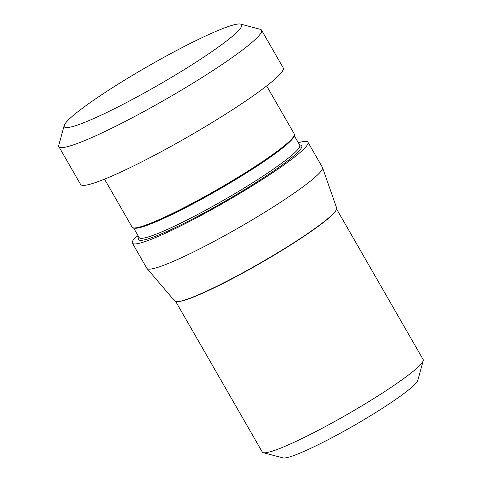 <?xml version="1.0" encoding="UTF-8"?>
<svg xmlns="http://www.w3.org/2000/svg" width="482" height="482" viewBox="0 0 482 482"><rect width="100%" height="100%" fill="white"/><g stroke="black" fill="none" stroke-linecap="round" stroke-linejoin="round"><path stroke-width="0.72" d="M423.214 360.705A92.779 9.724 -29.9 0 1 368.368 401.886A92.779 9.724 -29.9 0 1 280.747 448.079A92.779 9.724 150.1 0 1 263.25 452.688L283.012 457.9A78.168 8.194 150.1 0 0 297.749 454.02A78.168 8.194 -29.9 0 0 371.574 415.098A78.168 8.194 -29.9 0 0 417.786 380.4L423.214 360.705A92.779 9.724 -29.9 0 0 423.154 359.554L336.629 209.08M177.671 301.66A92.779 9.724 150.1 0 0 193.824 296.924A92.779 9.724 -29.9 0 0 278.331 252.634A92.779 9.724 -29.9 0 0 335.737 210.767M263.25 452.688A92.779 9.724 150.1 0 1 262.292 452.056L175.767 301.581M266.648 85.923L294.279 133.966A93.508 9.803 -29.9 0 1 243.091 174.147A93.508 9.803 -29.9 0 1 150.752 223.19A93.508 9.803 150.1 0 1 132.152 227.197L104.522 179.153M103.841 179.425A116.885 12.249 150.1 0 1 80.59 184.431L58.864 146.642A116.885 12.249 150.1 0 1 58.786 145.196L64.214 125.501A102.274 10.718 150.1 0 1 124.675 80.102A102.274 10.718 150.1 0 1 221.268 29.179A102.274 10.718 -29.9 0 1 240.554 24.1L260.316 29.312A116.885 12.249 -29.9 0 1 261.521 30.107L283.253 67.896A116.885 12.249 -29.9 0 1 219.268 118.12A116.885 12.249 -29.9 0 1 103.841 179.425M261.521 30.107A116.885 12.249 -29.9 0 1 197.536 80.331A116.885 12.249 -29.9 0 1 82.115 141.636A116.885 12.249 150.1 0 1 58.864 146.642M64.214 125.501A102.274 10.718 150.1 0 0 84.627 122.38A102.274 10.718 -29.9 0 0 189.938 66.04A102.274 10.718 -29.9 0 0 240.554 24.1M138.177 235.921L135.55 237.277A101.256 10.61 -29.9 0 0 132.381 243.133A101.256 10.61 -29.9 0 0 225.449 201.862A101.256 10.61 -29.9 0 0 307.938 142.19A101.256 10.61 -29.9 0 0 298.328 142.768M133.809 227.944A92.634 9.706 -29.9 0 0 218.479 189.739A92.634 9.706 -29.9 0 0 294.092 135.773M307.938 142.19L322.422 167.381A101.256 10.61 150.1 0 1 322.512 167.573A101.256 10.61 150.1 0 1 239.934 227.052A101.256 10.61 150.1 0 1 146.992 268.498A101.256 10.61 150.1 0 1 146.871 268.329L132.381 243.133M322.512 167.573L336.671 208.019A93.363 9.785 150.1 0 1 260.527 262.865A93.363 9.785 150.1 0 1 174.827 301.081L146.992 268.498M270.269 156.282A87.519 9.17 150.1 0 1 163.512 217.671M299.599 144.986A94.092 9.863 150.1 0 1 225.076 201.211A94.092 9.863 150.1 0 1 138.991 237.337M139.184 237.656L139.129 237.578A92.634 9.706 -29.9 0 0 224.275 199.819A92.634 9.706 -29.9 0 0 299.738 145.227L299.78 145.311M133.574 227.92L139.129 237.578M294.183 135.562L299.738 145.227"/></g></svg>
